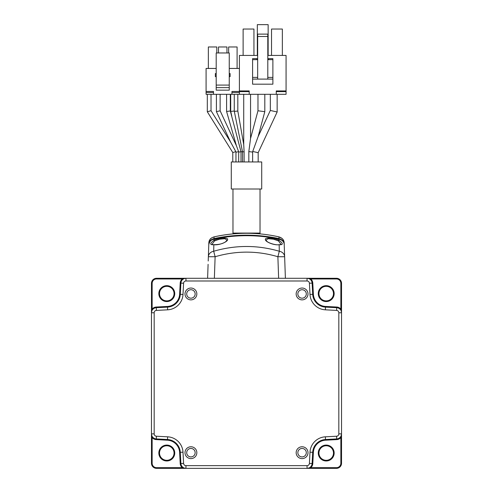 <?xml version="1.0" encoding="UTF-8"?>
<svg xmlns="http://www.w3.org/2000/svg" width="493" height="493" viewBox="0 0 493 493"><rect width="100%" height="100%" fill="white"/><g stroke="black" fill="none" stroke-linecap="round" stroke-linejoin="round"><path stroke-width="0.74" d="M174.06 453.03A7.272 7.272 0 0 0 166.788 445.758A7.272 7.272 0 0 0 159.516 453.03A7.272 7.272 0 0 0 166.788 460.302A7.272 7.272 0 0 0 174.06 453.03A7.272 7.272 0 0 1 166.788 460.302A7.272 7.272 0 0 1 159.516 453.03M333.484 453.03A7.272 7.272 0 0 0 326.212 445.758A7.272 7.272 0 0 0 318.94 453.03A7.272 7.272 0 0 0 326.212 460.302A7.272 7.272 0 0 0 333.484 453.03A7.272 7.272 0 0 1 326.212 460.302A7.272 7.272 0 0 1 318.94 453.03M333.484 293.606A7.272 7.272 0 0 0 326.212 286.334A7.272 7.272 0 0 0 318.94 293.606A7.272 7.272 0 0 0 326.212 300.878A7.272 7.272 0 0 0 333.484 293.606A7.272 7.272 0 0 1 326.212 300.878A7.272 7.272 0 0 1 318.94 293.606M174.06 293.606A7.272 7.272 0 0 0 166.788 286.334A7.272 7.272 0 0 0 159.516 293.606A7.272 7.272 0 0 0 166.788 300.878A7.272 7.272 0 0 0 174.06 293.606A7.272 7.272 0 0 1 166.788 300.878A7.272 7.272 0 0 1 159.516 293.606M179.748 294.284A11.185 11.185 0 0 1 180.537 289.816M151.468 309.068L151.468 283.358A5.072 5.072 0 0 1 156.54 278.286L182.25 278.286L182.25 278.964L156.54 278.964A4.394 4.394 0 0 0 152.146 283.358L152.146 309.068L151.468 312.772L151.468 309.068L152.146 309.068A5.75 5.75 0 0 1 156.238 307.028L167.46 306.443A12.849 12.849 0 0 0 179.625 294.278L180.21 283.062L180.888 283.093A5.072 5.072 0 0 1 185.953 278.286L182.25 278.964A5.75 5.75 0 0 0 180.21 283.062M156.54 278.964L156.54 278.286L310.75 278.286L310.75 278.964L307.047 278.286L289.81 278.286M179.625 294.278L180.296 294.315L180.888 283.093A5.072 5.072 0 0 1 185.953 278.286L199.11 278.286L185.953 278.286L185.953 280.992A2.366 2.366 0 0 0 183.587 283.235L183.002 294.457A16.232 16.232 0 0 1 167.638 309.82L156.417 310.405A2.366 2.366 0 0 0 154.173 312.772L154.173 433.865A2.366 2.366 0 0 0 156.417 436.231L167.638 436.816A16.232 16.232 0 0 1 183.002 452.18L183.587 463.402A2.366 2.366 0 0 0 185.953 465.645L307.047 465.645A2.366 2.366 0 0 0 309.413 463.402L309.998 452.18A16.232 16.232 0 0 1 325.362 436.816L336.583 436.231A2.366 2.366 0 0 0 338.827 433.865L338.827 312.772A2.366 2.366 0 0 0 336.583 310.405L325.362 309.82A16.232 16.232 0 0 1 309.998 294.457L312.704 294.315A13.527 13.527 0 0 0 325.503 307.114L336.725 307.706A5.072 5.072 0 0 1 341.532 312.772L340.854 309.068L340.854 283.358A4.394 4.394 0 0 0 336.46 278.964L310.75 278.964A5.75 5.75 0 0 1 312.79 283.062L313.375 294.278A12.849 12.849 0 0 0 325.54 306.443L336.762 307.028A5.75 5.75 0 0 1 340.854 309.068L341.532 309.068L341.532 437.574L340.854 437.574L341.532 433.865A5.072 5.072 0 0 1 336.725 438.93L325.503 439.522A13.527 13.527 0 0 0 312.704 452.321L312.112 463.543A5.072 5.072 0 0 1 307.047 468.35L310.75 467.672L336.46 467.672A4.394 4.394 0 0 0 340.854 463.278L340.854 437.574A5.75 5.75 0 0 1 336.762 439.608L325.54 440.194A12.849 12.849 0 0 0 313.375 452.358L312.79 463.58A5.75 5.75 0 0 1 310.75 467.672L310.75 468.35L307.047 468.35A5.072 5.072 0 0 0 312.112 463.543A5.072 5.072 0 0 1 307.047 468.35L156.54 468.35A5.072 5.072 0 0 1 151.468 463.278L151.468 433.865L152.146 437.574L152.146 463.278A4.394 4.394 0 0 0 156.54 467.672L182.25 467.672L185.953 468.35A5.072 5.072 0 0 1 180.888 463.543L180.296 452.321A13.527 13.527 0 0 0 167.497 439.522L156.275 438.93A5.072 5.072 0 0 1 151.468 433.865L151.468 312.772A5.072 5.072 0 0 1 156.275 307.706L167.497 307.114A13.527 13.527 0 0 0 180.296 294.315L183.002 294.457M336.46 278.964L336.46 278.286L310.75 278.286L336.46 278.286A5.072 5.072 0 0 1 341.532 283.358L341.532 309.068M341.532 437.574L341.532 463.278A5.072 5.072 0 0 1 336.46 468.35L310.75 468.35M197.81 278.286L199.11 278.286M151.468 437.574L152.146 437.574A5.75 5.75 0 0 0 156.238 439.608L156.275 438.93A5.072 5.072 0 0 1 151.468 433.865L154.173 433.865M182.25 468.35L182.25 467.672A5.75 5.75 0 0 1 180.21 463.58L183.587 463.402M307.996 452.685A5.916 5.916 0 0 1 302.073 458.607A5.916 5.916 0 0 1 296.157 452.685A5.916 5.916 0 0 1 302.073 446.769A5.916 5.916 0 0 1 307.996 452.685M297.846 452.685A4.227 4.227 0 0 0 302.073 456.912A4.227 4.227 0 0 0 306.301 452.685A4.227 4.227 0 0 0 302.073 448.457A4.227 4.227 0 0 0 297.846 452.685M196.843 452.685A5.916 5.916 0 0 1 190.927 458.607A5.916 5.916 0 0 1 185.004 452.685A5.916 5.916 0 0 1 190.927 446.769A5.916 5.916 0 0 1 196.843 452.685M186.699 452.685A4.227 4.227 0 0 0 190.927 456.912A4.227 4.227 0 0 0 195.154 452.685A4.227 4.227 0 0 0 190.927 448.457A4.227 4.227 0 0 0 186.699 452.685M307.996 293.951A5.916 5.916 0 0 1 302.073 299.867A5.916 5.916 0 0 1 296.157 293.951A5.916 5.916 0 0 1 302.073 288.035A5.916 5.916 0 0 1 307.996 293.951M297.846 293.951A4.227 4.227 0 0 0 302.073 298.179A4.227 4.227 0 0 0 306.301 293.951A4.227 4.227 0 0 0 302.073 289.724A4.227 4.227 0 0 0 297.846 293.951M196.843 293.951A5.916 5.916 0 0 1 190.927 299.867A5.916 5.916 0 0 1 185.004 293.951A5.916 5.916 0 0 1 190.927 288.035A5.916 5.916 0 0 1 196.843 293.951M186.699 293.951A4.227 4.227 0 0 0 190.927 298.179A4.227 4.227 0 0 0 195.154 293.951A4.227 4.227 0 0 0 190.927 289.724A4.227 4.227 0 0 0 186.699 293.951M312.79 283.062L312.112 283.093A5.072 5.072 0 0 0 307.047 278.286A5.072 5.072 0 0 1 312.112 283.093L312.704 294.315L313.375 294.278M325.362 436.816L325.503 439.522A13.527 13.527 0 0 0 312.704 452.321A13.527 13.527 0 0 1 325.503 439.522L325.54 440.194M307.047 278.286L293.89 278.286L307.047 278.286L307.047 280.992L185.953 280.992M307.047 468.35A5.072 5.072 0 0 0 312.112 463.543A5.072 5.072 0 0 1 307.047 468.35A5.072 5.072 0 0 0 312.112 463.543A5.072 5.072 0 0 1 307.047 468.35L307.047 465.645M338.827 312.772L341.532 312.772A5.072 5.072 0 0 0 336.725 307.706A5.072 5.072 0 0 1 341.532 312.772A5.072 5.072 0 0 0 336.725 307.706L336.762 307.028M232.788 161.957L232.788 152.54L235.827 151.665L235.956 152.238L238.624 151.647L236.412 145.725L220.137 110.82L220.137 94.317M235.956 161.957L235.956 152.238M235.827 151.665L230.514 141.885L216.415 111.646L216.415 94.317M232.788 152.54L207.313 111.769L207.313 94.317M230.514 141.885L211.029 110.703L211.029 94.317M231.279 189.01L231.279 161.957L261.721 161.957L261.721 189.01L231.279 189.01M260.027 189.01L260.027 233.078L232.973 233.078L232.973 189.01M250.549 94.317L250.549 138.484L257.975 110.777L264.809 111.677L264.809 94.317M270.324 94.317L270.324 110.469L277.152 111.985L270.324 110.469L258.116 136.647L264.809 111.677L257.975 110.777L257.975 94.317M258.116 136.647L252.718 151.468L258.178 152.682L277.152 111.985L277.152 94.317M243.721 94.317L243.721 144.504L244.103 151.721L243.721 144.504L237.823 111.061L234.304 111.369L242.525 151.862L244.103 151.721L244.103 161.957M236.412 145.725L226.595 111.498L226.595 94.317M238.686 161.957L238.686 152.084L241.003 151.758L230.317 110.974L230.317 94.317M237.823 111.061L237.823 94.317M234.304 111.369L234.261 111.03L230.706 111.436L234.261 111.03L230.706 111.436L234.261 111.03L234.261 94.317M241.003 151.758L242.519 151.745M242.525 161.957L242.525 151.862M241.022 161.957L241.022 151.912M230.317 110.974L226.595 111.498M238.624 151.647L238.686 152.084M248.823 161.957L248.823 151.585L252.638 152.09L252.638 161.957M248.823 151.585L250.549 138.484M252.638 152.09L252.718 151.468M211.029 110.703L207.313 111.769M220.137 110.82L216.415 111.646M213.494 94.317L206.086 94.317L206.086 91.445L213.494 91.445L213.494 94.317L231.956 94.317L231.956 92.456L239.401 92.456L239.401 91.445L231.956 91.445L231.956 92.456M231.956 94.317L239.401 94.317L239.401 92.456M213.494 91.445L206.086 91.445L206.086 68.447L216.199 68.447M228.641 52.961L228.641 46.971L237.096 46.971L237.096 68.447M208.354 68.447L208.354 46.971L216.809 46.971L216.809 52.961M218.498 52.961L218.498 46.971L226.953 46.971L226.953 52.961M229.251 68.447L239.401 68.447L239.401 91.445M216.199 52.961L229.251 52.961L229.251 85.086L216.199 85.086L216.199 52.961M216.199 87.625L229.251 87.625L229.251 90.164L216.199 90.164L216.199 85.086M229.251 85.086L229.251 87.625M229.251 76.637L230.095 76.637L230.095 73.556L229.251 73.556M216.199 73.556L215.355 73.556L215.355 76.637L216.199 76.637M243.117 55.426L243.117 29.044L253.938 29.044L253.938 55.426M276.259 94.317L276.259 90.934L286.069 90.934L286.069 94.317L249.205 94.317L249.205 90.934L239.401 90.934M239.401 94.317L249.205 94.317M239.401 68.447L239.401 55.426L257.66 55.426M271.526 55.426L271.526 29.044L282.347 29.044L282.347 55.426M257.321 55.426L257.321 24.65L268.143 24.65L268.143 55.426M267.804 55.426L286.069 55.426L286.069 90.934M272.882 79.096L272.882 84.174L252.589 84.174L252.589 79.096L272.882 79.096L272.882 58.636L268.482 58.636L268.482 59.653M256.982 59.653L256.982 58.636L252.589 58.636L252.589 59.653L257.66 59.653M252.589 59.653L252.589 77.407L257.66 77.407M257.66 34.122L267.804 34.122L267.804 36.488L257.66 36.488L257.66 34.122M257.66 36.488L257.66 79.096M267.804 79.096L267.804 36.488M272.882 59.653L267.804 59.653M272.882 77.407L267.804 77.407M252.589 77.407L252.589 79.096M281.158 244.51L278.44 240.917L273.553 239.204L268.124 238.711L265.949 240.103L267.046 241.471C269.209 243.394 276.653 245.391 278.915 244.664L278.915 244.664A0.678 0.444 83.1 0 1 279.149 244.725C273.794 245.483 265.222 241.718 265.382 239.573C264.605 237.108 274.213 237.829 279.026 240.282L278.989 239.062A1.689 0.327 -79.4 0 0 278.921 239.006A1.689 0.327 -79.4 0 0 278.841 239.031M227.051 240.109L224.87 238.711L219.447 239.204L214.56 240.917L211.842 244.497M214.56 240.917A0.678 0.407 -115.3 0 0 213.974 240.282C218.756 237.842 228.376 237.096 227.618 239.573C227.754 241.73 219.237 245.477 213.851 244.725L213.685 251.251A6.766 5.824 -178 0 0 208.36 256.724L215.121 256.724L214.369 278.286M278.44 240.917A0.678 0.407 115.3 0 1 279.026 240.282C283.302 243.493 283.346 244.972 279.149 244.725L279.315 251.251L277.879 256.724C257.149 250.598 236.233 250.598 215.121 256.724L213.685 251.251C235.568 244.898 257.445 244.898 279.315 251.251A6.766 5.824 -2 0 1 284.64 256.724L285.392 278.286M278.631 278.286L277.879 256.724L284.64 256.724L284.214 244.565L284.905 264.322M207.608 278.286L208.095 264.322M284.214 244.565C284.048 241.829 282.304 239.992 278.989 239.062C257.556 234.569 235.894 234.569 214.011 239.062A1.689 0.327 -100.6 0 1 214.079 239.006C235.691 234.52 257.309 234.52 278.921 239.006C283.413 239.949 284.486 243.924 284.214 244.565M227.051 240.103L225.967 241.459C223.341 243.597 219.379 244.664 214.085 244.664L214.085 244.664A0.678 0.444 -83.1 0 0 213.851 244.725C209.654 244.984 209.698 243.505 213.974 240.282L214.011 239.062C210.708 239.986 208.964 241.816 208.785 244.565L208.804 244.029C208.921 241.367 210.665 239.549 214.03 238.575C235.475 234.033 257.124 234.033 278.97 238.575C282.335 239.549 284.079 241.367 284.196 244.029L284.64 256.724M211.836 244.602L214.085 244.664A0.678 0.444 -83.1 0 1 214.282 244.768M278.718 244.768A0.678 0.444 83.1 0 1 278.915 244.664L281.164 244.602M214.122 236.85A1.689 0.357 78.4 0 0 214.085 236.868C210.708 237.94 208.958 239.925 208.847 242.815C210.006 237.842 211.059 238.674 211.842 237.755L214.122 236.85C235.709 232.067 257.291 232.067 278.878 236.85A1.689 0.357 -78.4 0 1 278.915 236.868C257.506 232.08 235.894 232.08 214.085 236.868L214.011 239.019M284.406 249.982L284.153 242.815C284.042 239.925 282.298 237.94 278.915 236.868L278.989 239.019M208.847 242.815L208.804 244.029A0.678 0.493 2 0 0 208.816 244.14M208.212 261.013L208.785 244.565C209.944 240.757 211.707 238.902 214.079 239.006M284.184 244.14A0.678 0.493 -2 0 0 284.196 244.029L284.153 242.815C284.141 241.28 283.45 239.82 282.07 238.433L278.878 236.85M158.838 453.03A7.95 7.95 0 0 1 166.788 445.08A7.95 7.95 0 0 1 174.738 453.03A7.95 7.95 0 0 1 166.788 460.98A7.95 7.95 0 0 1 158.838 453.03M318.262 453.03A7.95 7.95 0 0 1 326.212 445.08A7.95 7.95 0 0 1 334.162 453.03A7.95 7.95 0 0 1 326.212 460.98A7.95 7.95 0 0 1 318.262 453.03M318.262 293.606A7.95 7.95 0 0 1 326.212 285.663A7.95 7.95 0 0 1 334.162 293.606A7.95 7.95 0 0 1 326.212 301.556A7.95 7.95 0 0 1 318.262 293.606M158.838 293.606A7.95 7.95 0 0 1 166.788 285.663A7.95 7.95 0 0 1 174.738 293.606A7.95 7.95 0 0 1 166.788 301.556A7.95 7.95 0 0 1 158.838 293.606M167.46 306.443L167.638 309.82M156.238 307.028L156.417 310.405M151.468 283.358L152.146 283.358M341.532 283.358L340.854 283.358M325.54 306.443L325.362 309.82M336.46 468.35L336.46 467.672M312.79 463.58L309.413 463.402M313.375 452.358L309.998 452.18M336.762 439.608L336.583 436.231M341.532 463.278L340.854 463.278M156.54 467.672L156.54 468.35A5.072 5.072 0 0 1 151.468 463.278L152.146 463.278M180.21 463.58L179.625 452.358A12.849 12.849 0 0 0 167.46 440.194L167.638 436.816M179.625 452.358L183.002 452.18M167.46 440.194L156.238 439.608M185.953 465.645L185.953 468.35A5.072 5.072 0 0 1 180.888 463.543M154.173 312.772L151.468 312.772A5.072 5.072 0 0 1 156.275 307.706M156.275 438.93L156.417 436.231M180.888 283.093L183.587 283.235M309.998 294.457L309.413 283.235L312.112 283.093M309.413 283.235A2.366 2.366 0 0 0 307.047 280.992M338.827 433.865L341.532 433.865M336.583 310.405L336.725 307.706M206.086 92.456L213.494 92.456M276.259 91.612L286.069 91.612M239.401 91.612L249.205 91.612M232.973 233.078L232.973 233.892M231.759 116.015L230.706 111.436L230.706 94.317M258.178 152.682L258.178 161.957M260.027 233.078L260.027 233.892"/></g></svg>
